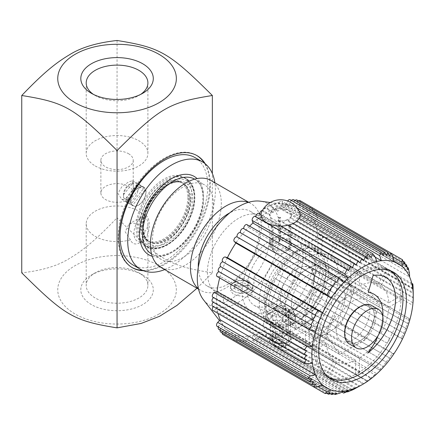 <?xml version="1.0" encoding="UTF-8"?>
<svg xmlns="http://www.w3.org/2000/svg" width="435" height="435" viewBox="0 0 435 435"><rect width="100%" height="100%" fill="white"/><g stroke="black" fill="none" stroke-linecap="round" stroke-linejoin="round"><path stroke-width="0.33" stroke-dasharray="2.17 1.63" d="M264.007 298.725A36.388 21.01 120 0 0 271.543 315.386A36.388 21.01 120 0 0 289.737 313.581A36.388 21.01 120 0 0 313.51 281.516A36.388 21.01 120 0 0 307.931 252.354A36.388 21.01 120 0 0 279.89 262.104A36.388 21.01 120 0 0 264.007 298.725M272.582 303.679A36.388 21.01 120 0 0 296.355 271.609A36.388 21.01 120 0 0 290.781 242.453A36.388 21.01 120 0 0 262.74 252.202A36.388 21.01 120 0 0 246.852 288.824A36.388 21.01 120 0 0 254.388 305.479A36.388 21.01 120 0 0 272.582 303.679M275.35 252.523L273.658 251.022L272.962 249.146L273.425 247.216L275.034 245.672L277.552 244.834L280.504 244.791L283.386 245.411L285.833 246.471L287.502 247.776L288.209 249.201L287.704 250.799C284.419 253.714 280.298 254.29 275.35 252.523M138.836 219.811L146.013 215.668L140.771 217.228L138.836 219.811C131.484 228.337 132.207 245.171 142.68 241.028C151.326 234.133 150.314 217.462 146.013 215.668M146.024 192.091A10.783 6.226 120 0 0 143.789 187.159A10.783 6.226 120 0 0 133.007 193.385A10.783 6.226 120 0 0 133.007 205.831A10.783 6.226 120 0 0 141.315 202.944A10.783 6.226 120 0 0 146.024 192.091M145.323 189.366A10.511 6.068 -60 0 1 142.468 201.329A10.511 6.068 -60 0 1 133.143 205.597A10.511 6.068 -60 0 1 132.588 205.206L145.323 189.366L140.173 187.512L128.037 202.612L126.128 201.514L126.014 198.186A7.819 4.513 120 0 0 131.816 195.032A7.819 4.513 120 0 0 134.573 187.539L138.265 186.408A10.511 6.068 -60 0 1 134.676 197.485A10.511 6.068 -60 0 1 126.128 201.514M131.479 203.624A10.511 6.068 -60 0 1 134.328 191.661A10.511 6.068 -60 0 1 143.653 187.393A10.511 6.068 -60 0 1 144.208 187.784L131.479 203.624L125.557 199.089L137.694 183.989L135.791 182.885L132.093 184.01A7.819 4.513 120 0 0 129.054 184.717A7.819 4.513 120 0 0 123.524 194.287A7.819 4.513 120 0 0 123.535 194.657L123.649 197.985A10.511 6.068 -60 0 1 123.524 196.489A10.511 6.068 -60 0 1 130.957 183.613A10.511 6.068 -60 0 1 135.791 182.885M142.68 241.028L138.868 243.23C142.354 240.571 144.344 236.673 144.828 231.534L143.621 229.473L139.836 225.678L137.074 224.079L134.203 223.198L131.441 223.171L128.956 224.052L125.171 231.773L130.473 239.821C132.077 243.758 134.872 244.889 138.868 243.23M144.208 187.784L137.694 183.989M132.588 205.206L128.037 202.612M138.265 186.408L140.173 187.512M123.649 197.985L125.557 199.089M314.179 350.311L326.391 343.258A44.207 25.524 120 0 0 334.183 360.479L325.549 375.443A61.46 35.485 -60 0 1 314.179 350.311A61.46 35.485 -60 0 1 314.179 345.912A61.46 35.485 -60 0 1 325.549 307.654L334.183 312.64A44.207 25.524 120 0 0 326.391 338.86L313.798 346.129A61.998 35.795 120 0 0 313.798 350.534L314.179 350.311M355.689 360.175L355.689 374.279A61.46 35.485 -60 0 1 328.24 376.998L336.88 362.034A44.207 25.524 120 0 0 355.689 360.175L305.37 331.122A44.207 25.524 -60 0 1 286.562 332.987L277.655 348.413A61.998 35.795 120 0 0 305.37 345.667L305.37 331.122M378.309 338.12L386.943 343.106A61.46 35.485 -60 0 1 359.5 372.077L359.5 357.972A44.207 25.524 120 0 0 378.309 338.12L327.99 309.067A44.207 25.524 -60 0 1 309.182 328.92L309.182 343.465A61.998 35.795 120 0 0 336.897 314.206L327.99 309.067M389.727 270.499L389.912 270.184A61.998 35.795 120 0 0 388.591 269.352A61.998 35.795 120 0 0 387.215 268.629L378.309 284.055A44.207 25.524 120 0 0 359.5 285.915L359.5 271.369A61.998 35.795 120 0 0 355.689 273.571L355.689 288.117A44.207 25.524 120 0 0 336.88 307.975L328.24 302.988A61.46 35.485 -60 0 1 355.689 274.012A61.46 35.485 -60 0 1 357.592 272.865A61.46 35.485 -60 0 1 359.5 271.81A61.46 35.485 -60 0 1 386.943 269.096A61.46 35.485 -60 0 1 388.324 269.82A61.46 35.485 -60 0 1 389.64 270.652A61.46 35.485 -60 0 1 401.01 295.778L388.792 302.831A44.207 25.524 120 0 0 381.006 285.61L389.673 270.597M388.792 307.235L401.01 300.183A61.46 35.485 -60 0 1 389.64 338.435L381.006 333.449A44.207 25.524 120 0 0 388.792 307.235L338.474 278.183A44.207 25.524 -60 0 1 330.687 304.397L339.594 309.541A61.998 35.795 120 0 0 351.072 270.907L338.474 278.183M368.282 292.331A43.016 24.838 120 0 0 368.238 292.325L373.061 275.475A47.263 27.285 -60 0 1 385.731 277.329A47.263 27.285 -60 0 1 385.753 277.34L385.731 277.329M367.825 352.975A47.263 27.285 -60 0 1 367.678 353.089A43.016 24.838 120 0 0 373.98 294.223M378.146 335.554A43.016 24.838 120 0 0 382.816 316.713M327.593 376.634A61.46 35.485 -60 0 1 319.681 327.028A61.46 35.485 -60 0 1 359.5 273.963A61.46 35.485 -60 0 1 389.004 270.265M325.549 307.654A61.46 35.485 -60 0 1 328.24 302.988L327.974 302.831A61.998 35.795 120 0 0 325.277 307.501L325.549 307.654M328.213 377.047L328.24 376.998A61.46 35.485 -60 0 1 326.864 376.27A61.46 35.485 -60 0 1 325.549 375.443L325.277 375.905A61.998 35.795 120 0 0 326.593 376.737A61.998 35.795 120 0 0 327.974 377.466L328.153 377.15M359.5 372.077A61.46 35.485 -60 0 1 355.689 374.279L355.689 374.72A61.998 35.795 120 0 0 357.592 373.665A61.998 35.795 120 0 0 359.5 372.518L359.5 372.077M389.64 338.435A61.46 35.485 -60 0 1 386.943 343.106L387.215 343.258A61.998 35.795 120 0 0 389.912 338.593L389.64 338.435M401.01 295.778A61.46 35.485 -60 0 1 401.01 300.183L401.391 299.96A61.998 35.795 120 0 0 401.391 295.561L401.01 295.778M344.618 333.601A21.07 12.164 120 0 0 366.95 334.743A21.07 12.164 120 0 0 373.986 311.748A21.07 12.164 120 0 0 360.251 306.528M275.85 309.785A5.389 3.11 180 0 1 276.78 306.099L276.78 306.099A5.389 3.11 180 0 1 284.403 306.099A5.389 3.11 180 0 1 284.403 310.503A5.389 3.11 180 0 1 275.85 309.785M277.715 337.799A8.086 4.671 180 0 1 287.698 339.936A8.086 4.671 180 0 1 288.677 342.166A8.086 4.671 180 0 1 286.306 345.466A8.086 4.671 180 0 1 285.36 345.934L284.561 346.434L278.514 340.001L277.715 337.799L277.715 335.63A8.086 4.671 -0 0 0 275.823 336.222L275.823 338.392L276.616 340.594L282.663 347.032L283.462 346.526A8.086 4.671 180 0 1 274.871 345.466A8.086 4.671 180 0 1 272.506 342.166A8.086 4.671 180 0 1 275.823 338.392M283.462 346.526L283.462 344.357A8.086 4.671 -0 0 0 285.36 343.764L285.36 345.934M287.698 336.228A8.086 4.671 -0 0 0 278.601 333.928A8.086 4.671 -0 0 0 272.506 338.452A8.086 4.671 -0 0 0 280.591 343.123A8.086 4.671 -0 0 0 288.677 338.452A8.086 4.671 -0 0 0 287.698 336.228M285.936 331.426A8.086 4.671 180 0 1 287.698 332.704A8.086 4.671 180 0 1 288.296 333.514L288.296 315.027A8.086 4.671 180 0 1 288.677 316.441A8.086 4.671 180 0 1 283.919 320.698A8.086 4.671 180 0 1 275.241 319.942L275.241 338.43A8.086 4.671 180 0 1 272.886 336.347L272.886 317.86A8.086 4.671 180 0 1 272.506 316.441A8.086 4.671 180 0 1 277.264 312.189A8.086 4.671 180 0 1 285.936 312.939L285.936 331.426L288.258 330.556A10.783 6.226 180 0 1 290.618 332.639L290.618 316.354L294.055 315.06L294.055 312.857L288.296 315.027M273.479 312.727A8.086 4.671 0 0 0 282.576 315.027A8.086 4.671 0 0 0 288.677 310.503A8.086 4.671 0 0 0 287.698 308.274A8.086 4.671 0 0 0 286.306 307.197A8.086 4.671 0 0 0 274.871 307.197A8.086 4.671 0 0 0 272.506 310.503A8.086 4.671 0 0 0 273.479 312.727M275.823 336.222L283.462 344.357M277.715 335.63L285.36 343.764M284.561 346.434A6.433 3.714 0 0 0 285.137 346.14A6.433 3.714 0 0 0 286.051 341.551A6.433 3.714 0 0 0 278.514 340.001M276.616 340.594A6.433 3.714 0 0 0 276.04 346.14A6.433 3.714 0 0 0 282.663 347.032M272.886 336.347L270.565 337.223L270.565 320.932L267.128 322.232L267.128 320.029L272.886 317.86M285.936 312.939L291.695 310.775L291.695 312.972L288.258 314.266L288.258 330.556M267.128 320.029A14.828 8.559 180 0 1 265.763 316.441A14.828 8.559 180 0 1 275.339 308.437A14.828 8.559 180 0 1 291.695 310.775M288.296 333.514L290.618 332.639M280.521 238.51L280.521 236.803L288.188 239.168L291.374 243.034L290.814 244.687L290.814 246.71L289.025 249.086L289.96 247.809A10.783 6.226 180 0 1 272.511 248.853L273.104 250.038L271.288 247.879A10.783 6.226 180 0 1 270.749 247.276A10.783 6.226 180 0 1 269.809 244.731A10.783 6.226 180 0 1 278.449 238.63L279.64 241.604L280.521 238.51A10.783 6.226 180 0 1 291.374 244.731A10.783 6.226 180 0 1 290.814 246.71M273.104 250.038L273.104 226.733L272.511 227.728L272.511 247.7C276.992 250.984 286.698 248.809 289.96 245.644L289.96 226.684L289.025 225.781L290.814 225.586L290.814 244.687L289.96 245.644L289.96 247.809M279.64 241.604L279.64 218.294L278.449 217.505L278.449 236.722L272.25 238.559L269.809 243.034L271.288 246.661L272.511 247.7L272.511 248.853M279.64 218.294L280.521 217.38L280.521 236.803L278.449 236.722L278.449 238.63M271.288 247.879L271.288 226.749L273.104 226.733M286.067 220.164C284.441 220.757 283.549 221.758 283.386 223.171L282.484 221.888L277.231 221.426L273.707 222.459L272.381 221.622C270.782 219.436 268.906 212.416 270.178 215.542L271.304 211.638L272.43 211.377L272.968 212.601L275.116 209.436L276.975 209.599L277.791 211.149L280.727 208.909L284.756 210.018L287.116 211.812L287.807 212.639L287.47 212.878L288.889 213.694L288.693 213.03L290.531 213.351L291.374 215.146L291.004 218.772L290.738 217.549L289.879 217.962L288.215 221.404L287.633 220.159L286.067 220.164A10.783 6.226 180 0 1 275.241 220.208A10.783 6.226 180 0 1 269.809 214.803A10.783 6.226 180 0 1 271.304 211.638A10.783 6.226 180 0 1 275.116 209.436A10.783 6.226 180 0 1 285.936 209.393A10.783 6.226 180 0 1 291.374 214.803A10.783 6.226 180 0 1 289.879 217.962A10.783 6.226 180 0 1 286.067 220.164M269.809 214.803L270.178 215.542L263.441 211.655A2.697 1.555 -60 0 1 265.339 208.196A2.697 1.555 -60 0 1 266.688 208.066A2.697 1.555 -60 0 1 267.248 209.3A2.697 1.555 -60 0 1 269.156 205.994A2.697 1.555 -60 0 1 270.499 205.864A2.697 1.555 -60 0 1 271.054 207.256A2.697 1.555 -60 0 1 272.288 204.64A2.697 1.555 -60 0 1 274.306 203.982A2.697 1.555 -60 0 1 274.849 205.499L274.838 205.581A2.697 1.555 120 0 1 276.111 203.042A2.697 1.555 120 0 1 278.079 202.433A2.697 1.555 120 0 1 278.59 204.156L371.262 257.661M261.685 211.937A19.542 11.283 180 0 1 280.591 203.515A19.542 11.283 180 0 1 299.492 211.937M280.521 217.38A10.783 6.226 0 0 0 278.449 217.505M271.288 226.749A10.783 6.226 0 0 0 272.511 227.728M287.704 250.799L289.03 249.086L289.025 225.781M289.96 226.684A10.783 6.226 0 0 0 290.814 225.586M277.791 211.149L271.054 207.256M272.968 212.601L267.248 209.3M275.241 319.942L269.483 322.112L269.483 324.314L272.919 323.02L272.919 339.305L275.241 338.43M272.919 339.305A10.783 6.226 180 0 1 270.565 337.223M294.055 312.857A14.828 8.559 180 0 1 295.414 316.441A14.828 8.559 180 0 1 285.838 324.45A14.828 8.559 180 0 1 269.483 322.112M294.055 315.06A14.828 8.559 180 0 1 295.414 318.643A14.828 8.559 180 0 1 285.838 326.647A14.828 8.559 180 0 1 269.483 324.314M267.128 322.232A14.828 8.559 180 0 1 265.763 318.643A14.828 8.559 180 0 1 275.339 310.639A14.828 8.559 180 0 1 291.695 312.972M272.968 333.172A10.783 6.226 0 0 0 269.809 337.571A10.783 6.226 0 0 0 272.968 341.975A10.783 6.226 0 0 0 288.215 341.975A10.783 6.226 0 0 0 291.374 337.571A10.783 6.226 0 0 0 289.618 334.172A10.783 6.226 0 0 0 272.968 333.172M288.715 335.39A9.706 5.601 -0 0 0 274.474 334.102A9.706 5.601 -0 0 0 273.729 342.416A9.706 5.601 -0 0 0 287.453 342.416A9.706 5.601 -0 0 0 288.715 335.39M312.613 319.524L282.114 337.13L282.114 328.583A44.207 25.524 -60 0 1 275.257 326.554A44.207 25.524 -60 0 1 275.257 275.507A44.207 25.524 -60 0 1 319.464 249.989A44.207 25.524 -60 0 1 312.613 310.976L312.613 319.524L253.904 285.632L253.904 277.084L312.613 310.976M282.114 328.583L223.411 294.691L223.411 303.238L253.904 285.632M223.411 303.238L282.114 337.13M288.258 314.266A10.783 6.226 180 0 1 290.618 316.354M272.919 323.02A10.783 6.226 180 0 1 270.565 320.932M268.77 304.777A40.433 23.343 -60 0 1 297.361 255.258A40.433 23.343 -60 0 1 325.951 271.766A40.433 23.343 -60 0 1 297.366 321.286A40.433 23.343 -60 0 1 268.77 304.777M288.889 335.532L367.542 380.94L363.72 383.616L291.004 341.633C292.271 344.759 290.395 337.739 288.802 335.548L287.47 334.716L283.952 335.749L278.699 335.287L277.791 334.004L273.544 337.016L272.968 335.771L270.44 339.626L270.178 338.403L269.809 342.03L270.646 343.824L272.484 344.145L272.288 343.481L273.707 344.297L273.37 344.536L274.066 345.363L276.421 347.157L280.455 348.266L283.386 346.026L284.229 347.587L288.215 344.574L288.753 345.798L291.004 341.633L291.205 342.508L291.374 337.571M273.707 344.297L352.355 389.706M348.571 391.114L255.905 337.609A2.697 1.555 -60 0 1 254.578 340.018A2.697 1.555 -60 0 1 252.691 340.551A2.697 1.555 -60 0 1 252.202 338.696L252.909 335.314L348.212 390.336M270.178 338.403L263.441 334.51A2.697 1.555 -60 0 1 262.207 337.13A2.697 1.555 -60 0 1 260.19 337.788A2.697 1.555 -60 0 1 259.646 336.271L259.657 336.184A2.697 1.555 -60 0 1 258.385 338.729A2.697 1.555 -60 0 1 256.416 339.338A2.697 1.555 -60 0 1 255.905 337.609M259.657 336.184L272.288 343.481M291.205 342.508L363.024 383.974L363.72 383.616L359.914 385.97L288.215 344.574M288.753 345.798L359.125 386.427L359.653 386.122M272.968 335.771L267.248 332.471A2.697 1.555 -60 0 1 266.073 335.184A2.697 1.555 -60 0 1 263.996 335.907A2.697 1.555 -60 0 1 263.441 334.51M277.791 334.004L271.054 330.116A2.697 1.555 -60 0 1 269.945 332.916A2.697 1.555 -60 0 1 267.808 333.705A2.697 1.555 -60 0 1 267.248 332.471M356.107 388.015L283.386 346.026M367.542 259.102L288.889 213.694M287.47 212.878L274.838 205.581M352.355 267.868L273.707 222.459M363.72 260.761L291.004 218.772M356.107 265.154L283.386 223.171M359.914 262.8L288.215 221.404M203.444 299.764A58.491 33.772 120 0 0 238.657 302.14A58.491 33.772 120 0 0 278.449 244.426A58.491 33.772 120 0 0 260.358 201.193M253.904 277.084A44.207 25.524 120 0 0 260.761 216.092A44.207 25.524 120 0 0 216.554 241.615A44.207 25.524 120 0 0 216.554 292.663A44.207 25.524 120 0 0 223.411 294.691M336.88 362.034L286.562 332.987M327.974 377.466L277.655 348.413M355.689 374.72L305.37 345.667M274.958 346.858L283.865 331.426A44.207 25.524 -60 0 1 276.073 314.206L263.479 321.481A61.998 35.795 120 0 0 274.958 346.858L325.277 375.905M334.183 360.479L283.865 331.426M326.391 343.258L276.073 314.206M313.798 350.534L263.479 321.481M387.215 343.258L336.897 314.206M359.5 357.972L309.182 328.92M359.5 372.518L309.182 343.465M401.391 299.96L351.072 270.907M381.006 333.449L330.687 304.397M389.912 338.593L339.594 309.541M339.594 241.131L330.687 256.558A44.207 25.524 -60 0 1 338.474 273.778L351.072 266.508A61.998 35.795 120 0 0 339.594 241.131L389.912 270.184M381.006 285.61L330.687 256.558M388.792 302.831L338.474 273.778M401.391 295.561L351.072 266.508M309.182 242.322L309.182 256.867A44.207 25.524 -60 0 1 327.99 255.002L336.897 239.576A61.998 35.795 120 0 0 309.182 242.322L359.5 271.369M359.5 285.915L309.182 256.867M378.309 284.055L327.99 255.002M387.215 268.629L336.897 239.576M277.655 273.778L286.562 278.922A44.207 25.524 -60 0 1 305.37 259.064L305.37 244.519A61.998 35.795 120 0 0 277.655 273.778L327.974 302.831M336.88 307.975L286.562 278.922M355.689 288.117L305.37 259.064M355.689 273.571L305.37 244.519M263.479 317.077L276.073 309.807A44.207 25.524 -60 0 1 283.865 283.593L274.958 278.449A61.998 35.795 120 0 0 263.479 317.077L313.798 346.129M326.391 338.86L276.073 309.807M334.183 312.64L283.865 283.593M325.277 307.501L274.958 278.449M348.571 270.76L255.905 217.255A2.697 1.555 120 0 0 255.388 216.467M272.288 221.643L259.657 214.346A2.697 1.555 120 0 0 259.113 213.378M255.862 216.739A2.697 1.555 120 0 0 255.905 217.255M375.144 257.101L286.045 205.663A71.699 41.396 120 0 0 281.586 206.451L282.293 203.074A2.697 1.555 120 0 0 281.804 201.215A2.697 1.555 120 0 0 279.917 201.748A2.697 1.555 120 0 0 278.59 204.156M275.382 328.387L366.906 381.229L367.542 380.94C365.003 382.517 369.772 378.765 371.262 378.015L278.59 324.51A2.697 1.555 -60 0 1 277.644 327.457A2.697 1.555 -60 0 1 275.382 328.387A2.697 1.555 -60 0 1 274.838 327.419L287.47 334.716M252.909 223.008A71.699 41.396 120 0 1 267.248 212.34A71.699 41.396 120 0 1 281.586 206.451L376.889 261.473M343.753 391.13L248.45 336.108A71.699 41.396 120 0 0 252.909 335.314A71.699 41.396 120 0 0 281.586 318.763L376.889 373.785L374.926 374.807L282.293 321.324A2.697 1.555 -60 0 1 281.412 324.32A2.697 1.555 -60 0 1 279.107 325.304A2.697 1.555 -60 0 1 278.59 324.51M311.694 280.01L404.082 333.406C403.473 332.987 406.04 326.761 406.105 328.512C405.61 327.87 407.883 321.612 407.889 323.596C407.508 322.754 409.444 316.528 409.427 318.659L409.639 320.421L314.336 265.399A71.699 41.396 120 0 1 307.066 284.131L402.37 339.153L401.831 338.245C401.124 337.979 403.963 331.889 404.082 333.406L311.416 279.906A2.697 1.555 -60 0 1 311.694 280.01A2.697 1.555 -60 0 1 311.786 282.962A2.697 1.555 -60 0 1 309.198 284.762L307.066 284.131A71.699 41.396 120 0 1 298.627 298.747L300.242 300.275A2.697 1.555 -60 0 1 299.976 303.418A2.697 1.555 -60 0 1 297.377 304.815L389.809 358.125L297.143 304.625A2.697 1.555 -60 0 1 296.779 307.768A2.697 1.555 -60 0 1 294.218 309.106L386.584 362.322L293.913 308.823A2.697 1.555 -60 0 1 293.424 311.955A2.697 1.555 -60 0 1 290.917 313.211L383.219 366.33C381.5 367.314 385.78 362.219 386.584 362.322C385.035 363.149 389.14 357.804 389.809 358.125C388.439 358.777 392.288 353.274 392.876 353.753L393.931 353.769L298.627 298.747A71.699 41.396 120 0 1 286.045 314.407L381.343 369.429L379.712 370.131C377.874 371.213 382.294 366.417 383.219 366.33L290.547 312.83A2.697 1.555 -60 0 1 289.938 315.935A2.697 1.555 -60 0 1 287.486 317.115A2.697 1.555 -60 0 1 287.078 316.647L286.045 314.407A71.699 41.396 120 0 1 281.586 318.763L282.293 321.324M374.926 374.807C373.583 375.4 368.978 379.434 371.262 378.015L370.745 378.205L279.107 325.304M259.657 214.346L259.646 214.276A2.697 1.555 -60 0 1 259.651 213.688M413.114 289.275L320.448 235.775A2.697 1.555 -60 0 1 321.933 235.558A2.697 1.555 -60 0 1 322.346 237.717A2.697 1.555 -60 0 1 320.584 240.093L413.25 293.592L413.114 298.067L320.448 244.568A2.697 1.555 -60 0 1 321.661 244.508L413.076 297.284L412.728 305.326L317.425 250.304A71.699 41.396 120 0 0 317.425 233.524A71.699 41.396 120 0 0 314.336 221.997L409.639 277.019M320.584 240.093A2.697 1.555 -60 0 1 321.933 239.957L413.245 292.679L413.25 293.31M313.831 275.132L406.105 328.512L313.439 275.012A2.697 1.555 -60 0 1 313.831 275.132A2.697 1.555 -60 0 1 313.956 278.019A2.697 1.555 -60 0 1 311.416 279.906M315.739 270.222L407.889 323.596L315.223 270.091A2.697 1.555 -60 0 1 315.739 270.222A2.697 1.555 -60 0 1 315.902 273.022A2.697 1.555 -60 0 1 313.439 275.012M317.403 265.301L409.427 318.659L316.794 265.176A2.697 1.555 -60 0 1 317.403 265.301A2.697 1.555 -60 0 1 317.61 268.014A2.697 1.555 -60 0 1 315.223 270.091M287.078 316.647L379.712 370.131L287.486 317.115M306.719 350.702L214.047 297.203A2.697 1.555 -60 0 1 212.835 297.263M306.583 355.178L213.911 301.678A2.697 1.555 -60 0 1 212.563 301.808M213.444 297.611A2.697 1.555 -60 0 1 214.047 297.203M313.727 320.258L221.056 266.758A2.697 1.555 -60 0 1 220.665 266.639M311.938 325.179L219.273 271.674A2.697 1.555 -60 0 1 218.756 271.549M315.745 315.364L223.079 261.865A2.697 1.555 -60 0 1 222.802 261.756M311.938 378.994L219.273 325.489A2.697 1.555 -60 0 1 217.092 326.326M313.727 381.848L221.056 328.343A2.697 1.555 -60 0 1 218.756 329.322M218.375 327.066A2.697 1.555 -60 0 1 219.273 325.489M333.248 286.447L240.582 232.948A2.697 1.555 -60 0 1 240.484 232.785M330.018 290.645L237.352 237.146A2.697 1.555 -60 0 1 237.271 237.042M240.278 232.665A2.697 1.555 -60 0 1 240.582 232.948M336.614 282.44L243.943 228.94A2.697 1.555 -60 0 1 243.845 228.712M243.578 228.56A2.697 1.555 -60 0 1 243.943 228.94M330.018 392.647L237.352 339.148A2.697 1.555 -60 0 1 234.427 341.16M333.248 393.115L240.582 339.615A2.697 1.555 -60 0 1 237.581 341.801A2.697 1.555 -60 0 1 237.352 339.148M234.411 341.149A2.697 1.555 -60 0 1 234.253 338.37L235.868 334.983L331.165 390.005M247.009 224.656A2.697 1.555 -60 0 1 247.417 225.123L248.45 227.364L343.753 282.386M386.584 255.655L293.913 202.155A2.697 1.555 -60 0 1 295.033 200.492M383.219 255.535L290.547 202.036A2.697 1.555 -60 0 1 291.466 200.47M293.614 199.67A2.697 1.555 -60 0 1 293.913 202.155M389.809 256.123L297.143 202.623A2.697 1.555 -60 0 1 298.502 200.883M296.915 199.964A2.697 1.555 -60 0 1 297.143 202.623M290.917 313.211A2.697 1.555 -60 0 1 290.547 312.83M300.068 200.611A2.697 1.555 -60 0 1 300.242 203.395L298.627 206.783L393.931 261.805M406.105 266.927L313.439 213.422A2.697 1.555 -60 0 1 315.739 212.443A2.697 1.555 -60 0 1 315.223 216.277A2.697 1.555 -60 0 1 317.403 215.445A2.697 1.555 -60 0 1 316.794 219.381L314.336 221.997A71.699 41.396 120 0 0 307.066 211.655L309.198 208.566A2.697 1.555 -60 0 1 311.694 207.321A2.697 1.555 -60 0 1 311.416 210.861A2.697 1.555 -60 0 1 313.831 209.735A2.697 1.555 -60 0 1 313.439 213.422M404.082 264.366L311.416 210.861M407.889 269.782L315.223 216.277M412.728 288.546L317.425 233.524L320.073 231.61A2.697 1.555 -60 0 1 321.661 231.322A2.697 1.555 -60 0 1 322.096 233.394A2.697 1.555 -60 0 1 320.448 235.775M321.661 244.508A2.697 1.555 -60 0 1 322.025 246.819A2.697 1.555 -60 0 1 320.073 249.163L317.425 250.304A71.699 41.396 120 0 1 314.336 265.399L316.794 265.176M294.218 309.106A2.697 1.555 -60 0 1 293.913 308.823M274.838 327.419L274.849 327.495A2.697 1.555 -60 0 1 273.794 330.355A2.697 1.555 -60 0 1 271.609 331.193A2.697 1.555 -60 0 1 271.054 330.116M336.614 393.235L243.943 339.735A2.697 1.555 -60 0 1 240.881 342.1A2.697 1.555 -60 0 1 240.582 339.615M322.726 385.133L227.429 330.111A71.699 41.396 120 0 0 231.398 332.982A71.699 41.396 120 0 0 235.868 334.983A71.699 41.396 120 0 0 248.45 336.108L247.417 339.545A2.697 1.555 -60 0 1 244.312 342.04A2.697 1.555 -60 0 1 243.943 339.735M315.745 384.409L223.079 330.904A2.697 1.555 -60 0 1 220.665 332.035M220.181 330.143A2.697 1.555 -60 0 1 221.056 328.343M220.159 319.774A71.699 41.396 120 0 0 224.085 326.522A71.699 41.396 120 0 0 227.429 330.111L225.297 333.199A2.697 1.555 -60 0 1 222.802 334.444M222.252 332.954A2.697 1.555 -60 0 1 223.079 330.904M306.719 359.495L214.047 305.995A2.697 1.555 -60 0 1 212.563 306.213M213.242 302.205A2.697 1.555 -60 0 1 213.911 301.678M312.373 363.269L217.07 308.246L214.422 310.16A2.697 1.555 -60 0 1 212.835 310.443M213.319 306.648A2.697 1.555 -60 0 1 214.047 305.995M217.07 291.461A71.699 41.396 120 0 0 217.07 308.246A71.699 41.396 120 0 0 218.055 313.461M315.462 331.388L220.159 276.366L217.701 276.589A2.697 1.555 -60 0 1 217.092 276.47M227.429 257.64A71.699 41.396 120 0 0 220.159 276.366A71.699 41.396 120 0 0 219.708 277.981M249.625 226.167A71.699 41.396 120 0 0 248.45 227.364A71.699 41.396 120 0 0 235.868 243.018M262.435 210.448A2.697 1.555 -60 0 1 262.887 210.573A2.697 1.555 -60 0 1 263.441 211.655M402.37 266.677L307.066 211.655A71.699 41.396 120 0 0 303.097 208.789A71.699 41.396 120 0 0 298.627 206.783A71.699 41.396 120 0 0 293.848 205.69A71.699 41.396 120 0 0 286.045 205.663L287.078 202.221A2.697 1.555 -60 0 1 287.66 201.008M290.183 199.725A2.697 1.555 -60 0 1 290.547 202.036M321.933 239.957A2.697 1.555 -60 0 1 322.319 242.208A2.697 1.555 -60 0 1 320.448 244.568M117.053 40.477L117.053 217.821C94.999 240.821 82.808 250.522 69.399 258.488C57.839 265.796 41.956 270.581 21.75 272.843M197.022 288.236L212.356 272.843C169.008 265.818 160.395 260.848 117.053 217.821M212.356 272.843L212.356 173.543M205.228 163.777A64.695 37.35 -60 0 1 210.448 185.272A64.695 37.35 -60 0 1 143.485 270.728M158.987 314.021A59.301 34.24 180 0 1 75.119 314.021A59.301 34.24 180 0 1 75.119 265.606A59.301 34.24 180 0 1 158.987 265.606A59.301 34.24 180 0 1 158.987 314.021M95.238 165.952A30.852 17.813 0 0 0 128.858 169.813A30.852 17.813 0 0 0 147.9 153.359A30.852 17.813 0 0 0 138.868 140.761A30.852 17.813 0 0 0 105.248 136.9A30.852 17.813 0 0 0 86.201 153.359A30.852 17.813 0 0 0 95.238 165.952M128.488 153.675A16.171 9.336 180 0 1 133.224 160.276A16.171 9.336 180 0 1 117.053 169.612A16.171 9.336 180 0 1 100.876 160.276A16.171 9.336 180 0 1 110.865 151.646A16.171 9.336 180 0 1 128.488 153.675M128.488 199.578A16.171 9.336 0 0 0 133.224 192.971A16.171 9.336 0 0 0 128.488 186.37A16.171 9.336 0 0 0 110.865 184.348A16.171 9.336 0 0 0 100.876 192.971A16.171 9.336 0 0 0 110.865 201.601A16.171 9.336 0 0 0 128.488 199.578C132.289 195.842 133.86 190.883 133.202 184.69L132.528 180.655L128.456 181.988L121.68 186.941L117.95 193.531L121.746 199.328L128.488 199.578M130.473 239.821A30.852 17.813 180 0 1 95.238 236.379A30.852 17.813 180 0 1 86.201 223.786A30.852 17.813 180 0 1 117.053 205.972A30.852 17.813 180 0 1 147.9 223.786A30.852 17.813 180 0 1 144.828 231.534M142.403 270.276A64.695 37.35 120 0 0 209.686 184.832A64.695 37.35 120 0 0 204.298 163.071M196.663 155.436A64.695 37.35 120 0 0 196.288 155.213A64.695 37.35 120 0 0 146.432 172.548A64.695 37.35 120 0 0 118.195 237.651A64.695 37.35 120 0 0 131.593 267.264A64.695 37.35 120 0 0 131.979 267.481M140.619 94.422A30.852 17.813 180 0 1 138.868 95.521A30.852 17.813 180 0 1 95.238 95.521L95.238 95.521A30.852 17.813 180 0 1 93.487 94.422M95.238 95.521L91.426 93.324L95.238 95.521M142.68 275.018L142.68 275.018A36.241 20.923 180 0 1 142.68 304.609A36.241 20.923 180 0 1 91.426 304.609A36.241 20.923 180 0 1 91.426 275.018A36.241 20.923 180 0 1 142.68 275.018L138.868 272.816A30.852 17.813 0 0 0 95.238 272.816A30.852 17.813 0 0 0 86.201 285.414A30.852 17.813 0 0 0 95.238 298.008A30.852 17.813 0 0 0 128.858 301.868A30.852 17.813 0 0 0 147.9 285.414A30.852 17.813 0 0 0 138.868 272.816L142.68 275.018M194.94 157.552A61.998 35.795 -60 0 1 207.778 185.93A61.998 35.795 -60 0 1 180.715 248.32A61.998 35.795 -60 0 1 132.941 264.931M259.244 301.477A43.13 24.898 120 0 0 268.172 321.22A43.13 24.898 120 0 0 301.411 309.666A43.13 24.898 120 0 0 320.236 266.263A43.13 24.898 120 0 0 311.302 246.52A43.13 24.898 120 0 0 278.068 258.075A43.13 24.898 120 0 0 259.244 301.477M242.088 291.575A43.13 24.898 120 0 0 251.022 311.319A43.13 24.898 120 0 0 284.256 299.764A43.13 24.898 120 0 0 303.081 256.356A43.13 24.898 120 0 0 294.147 236.613A43.13 24.898 120 0 0 260.913 248.167A43.13 24.898 120 0 0 242.088 291.575M198.268 267.416A43.13 24.898 120 0 0 207.18 286.007A43.13 24.898 120 0 0 240.414 274.452A43.13 24.898 120 0 0 259.244 231.05A43.13 24.898 120 0 0 250.31 211.307A43.13 24.898 120 0 0 229.751 212.878M249.587 285.61L237.45 285.235L230.561 290.759L233.829 294.707L245.96 297.127L250.957 294.892L252.849 290.759L249.587 285.61M198.442 288.764A50.139 28.949 120 0 0 200.818 290.422A50.139 28.949 120 0 0 239.451 276.992A50.139 28.949 120 0 0 261.337 226.537A50.139 28.949 120 0 0 250.951 203.585A50.139 28.949 120 0 0 248.331 202.357M160.792 267.318A50.139 28.949 120 0 0 199.431 253.882A50.139 28.949 120 0 0 221.312 203.428A50.139 28.949 120 0 0 210.931 180.476M213.498 204.64A43.13 24.898 120 0 0 204.564 184.897A43.13 24.898 120 0 0 171.33 196.451A43.13 24.898 120 0 0 152.506 239.854A43.13 24.898 120 0 0 161.434 259.597A43.13 24.898 120 0 0 194.673 248.042A43.13 24.898 120 0 0 213.498 204.64M164.729 269.591A61.998 35.795 120 0 0 215.401 190.334A61.998 35.795 120 0 0 214.868 182.749M264.958 304.777A43.13 24.898 120 0 0 273.892 324.521A43.13 24.898 120 0 0 295.457 322.384A43.13 24.898 120 0 0 325.951 269.564A43.13 24.898 120 0 0 317.023 249.82A43.13 24.898 120 0 0 283.789 261.375A43.13 24.898 120 0 0 264.958 304.777M132.093 184.01L123.535 194.657M126.014 198.186L134.573 187.539M349.223 343.889A22.239 12.838 120 0 0 368.206 335.82A22.239 12.838 120 0 0 371.463 305.375M352.394 313.88A20.619 11.908 -60 0 1 372.311 308.54A20.619 11.908 -60 0 1 366.971 334.624A20.619 11.908 -60 0 1 347.054 339.963A20.619 11.908 -60 0 1 352.394 313.88M233.829 291.249A11.141 6.433 0 0 0 245.954 292.646A11.141 6.433 0 0 0 249.587 291.249A11.141 6.433 0 0 0 252.849 286.698A11.141 6.433 0 0 0 241.708 280.265A11.141 6.433 0 0 0 230.561 286.698A11.141 6.433 0 0 0 233.829 291.249L234.046 291.374A10.832 6.253 0 0 0 245.84 292.733A10.832 6.253 0 0 0 249.364 291.374A10.832 6.253 0 0 0 249.364 282.527A10.832 6.253 0 0 0 234.046 282.527A10.832 6.253 0 0 0 234.046 291.374M235.542 279.808L239.136 278.46L242.735 278.095L248.902 280.836L247.874 285.289L240.68 287.002L234.514 284.262L235.542 279.808L235.542 284.213L234.514 288.666L240.68 291.406L247.874 289.694L248.902 285.24L242.735 282.5L235.542 284.213M247.874 285.289L247.874 289.694M240.68 291.406L240.68 287.002M248.902 280.836L248.902 285.24M234.514 284.262L234.514 288.666M242.735 278.095L242.735 282.5M190.236 198.833A33.789 19.51 120 0 0 183.238 183.369A33.789 19.51 120 0 0 179.677 182.037A33.789 19.51 120 0 0 145.942 210.061A33.789 19.51 120 0 0 146.519 239.473A33.789 19.51 120 0 0 149.45 241.893A33.789 19.51 120 0 0 175.49 232.839A33.789 19.51 120 0 0 190.236 198.833M189.241 198.257A33.789 19.51 -60 0 1 176.577 229.919A33.789 19.51 -60 0 1 152.016 242.643A33.789 19.51 -60 0 1 148.455 241.316A33.789 19.51 -60 0 1 144.942 209.48A33.789 19.51 -60 0 1 182.243 182.792A33.789 19.51 -60 0 1 185.174 185.212A33.789 19.51 -60 0 1 189.241 198.257M136.111 227.309A39.357 22.723 120 0 0 144.262 245.324A39.357 22.723 120 0 0 174.587 234.78A39.357 22.723 120 0 0 191.77 195.174A39.357 22.723 120 0 0 183.619 177.159A39.357 22.723 120 0 0 153.289 187.702A39.357 22.723 120 0 0 136.111 227.309M187.833 197.446A33.789 19.51 -60 0 1 173.081 231.453A33.789 19.51 -60 0 1 147.046 240.501A33.789 19.51 -60 0 1 147.046 201.487A33.789 19.51 -60 0 1 180.835 181.977A33.789 19.51 -60 0 1 187.833 197.446M335.581 279.841L328.028 269.896L322.373 261.054L308.219 268.129L295.963 276.301L288.41 292.771L282.755 310.334L288.41 319.181L295.963 329.121L308.219 320.948L322.373 313.874L328.028 296.311L335.581 279.841L323.776 273.022L310.568 254.236L322.373 261.054M310.568 254.236L284.158 269.483L295.963 276.301M284.158 269.483L270.951 303.521L282.755 310.334M270.951 303.521L284.158 322.308L310.568 307.056L323.776 273.022M310.568 307.056L322.373 313.874M284.158 322.308L295.963 329.121M314.358 278.46A24.034 13.876 120 0 0 297.361 268.645A24.034 13.876 120 0 0 280.368 298.084A24.034 13.876 120 0 0 297.361 307.898A24.034 13.876 120 0 0 314.358 278.46M313.912 278.46A23.718 13.697 -60 0 1 303.559 302.33A23.718 13.697 -60 0 1 285.278 308.687A23.718 13.697 -60 0 1 280.368 297.828A23.718 13.697 -60 0 1 297.138 268.776A23.718 13.697 -60 0 1 309.002 267.601A23.718 13.697 -60 0 1 313.912 278.46M328.028 269.896A32.348 18.678 -60 0 1 328.028 296.311A32.348 18.678 -60 0 1 308.219 320.948A32.348 18.678 -60 0 1 288.41 319.181A32.348 18.678 -60 0 1 288.41 292.771A32.348 18.678 -60 0 1 308.219 268.129A32.348 18.678 -60 0 1 328.028 269.896M291.45 304.223A23.718 13.697 120 0 0 296.36 315.081A23.718 13.697 120 0 0 320.078 301.39A23.718 13.697 120 0 0 320.078 273.996A23.718 13.697 120 0 0 301.803 280.352A23.718 13.697 120 0 0 291.45 304.223M311.65 315.886A23.718 13.697 -60 0 1 322.003 292.015A23.718 13.697 -60 0 1 340.284 285.659A23.718 13.697 -60 0 1 340.284 313.053A23.718 13.697 -60 0 1 316.566 326.745A23.718 13.697 -60 0 1 311.65 315.886M336.244 330.089A23.718 13.697 120 0 0 341.16 340.948A23.718 13.697 120 0 0 364.878 327.25A23.718 13.697 120 0 0 364.878 299.862A23.718 13.697 120 0 0 346.603 306.218A23.718 13.697 120 0 0 336.244 330.089M353.889 290.411L348.234 307.975L340.681 324.445L328.425 332.617L314.271 339.691L308.616 330.845L301.063 320.905L308.616 304.435L314.271 286.872L328.425 279.792L340.681 271.619L348.234 281.565L353.889 290.411L379.429 305.158L366.226 339.191L339.811 354.438L326.609 335.651L339.811 301.618L366.226 286.371L379.429 305.158M340.681 271.619L366.226 286.371M340.681 324.445L366.226 339.191M314.271 339.691L339.811 354.438M301.063 320.905L326.609 335.651M314.271 286.872L339.811 301.618M308.616 304.435A32.348 18.678 120 0 0 308.616 330.845A32.348 18.678 120 0 0 328.425 332.617A32.348 18.678 120 0 0 348.234 307.975A32.348 18.678 120 0 0 348.234 281.565A32.348 18.678 120 0 0 328.425 279.792A32.348 18.678 120 0 0 308.616 304.435M367.483 380.978L288.802 335.548M352.279 389.749L273.604 344.324M272.381 343.617L259.646 336.271M367.483 258.983L288.802 213.558M287.578 212.851L274.849 205.499M352.279 267.753L273.604 222.328M343.367 391.331L252.202 338.696M374.926 256.552L282.293 203.074M272.381 221.622L259.646 214.276M225.297 333.199L234.253 338.37M340.05 278.601L247.417 225.123M309.198 208.566L300.242 203.395M409.427 272.859L316.794 219.381M401.831 338.245L309.198 284.762M412.059 284.718L320.073 231.61M412.706 302.64L320.073 249.163M392.876 353.753L300.242 300.275M287.578 334.847L274.849 327.495M340.05 393.028L247.417 339.545M307.056 363.638L214.422 310.16M310.334 330.073L217.701 276.589M297.192 208.06L287.078 202.221M194.641 179.166A43.13 24.898 -60 0 1 194.652 179.171A43.13 24.898 -60 0 1 203.585 198.915A43.13 24.898 -60 0 1 184.761 242.317A43.13 24.898 -60 0 1 151.527 253.871A43.13 24.898 -60 0 1 151.516 253.866L161.434 259.597M152.234 256.28A45.283 26.143 120 0 0 194.206 228.718A45.283 26.143 120 0 0 197.093 178.584M141.07 228.848A37.736 21.788 120 0 0 167.752 244.252A37.736 21.788 120 0 0 194.44 198.034A37.736 21.788 120 0 0 167.752 182.629A37.736 21.788 120 0 0 141.07 228.848M190.503 198.985A33.789 19.51 120 0 0 183.505 183.521A33.789 19.51 120 0 0 157.465 192.569A33.789 19.51 120 0 0 142.718 226.575A33.789 19.51 120 0 0 149.716 242.045A33.789 19.51 120 0 0 166.61 240.37A33.789 19.51 120 0 0 190.503 198.985M142.718 227.896A35.404 20.44 -60 0 1 167.752 184.532A35.404 20.44 -60 0 1 192.787 198.985A35.404 20.44 -60 0 1 167.752 242.349A35.404 20.44 -60 0 1 142.718 227.896M194.44 196.712A39.357 22.723 -60 0 1 166.61 244.916A39.357 22.723 -60 0 1 146.932 246.862A39.357 22.723 -60 0 1 138.781 228.848A39.357 22.723 -60 0 1 155.958 189.241A39.357 22.723 -60 0 1 186.289 178.698A39.357 22.723 -60 0 1 194.44 196.712M254.388 305.479L271.543 315.386M290.781 242.453L307.931 252.354M140.771 217.228L128.956 224.052M129.886 203.721L133.143 205.597M140.402 185.511L143.653 187.393M326.864 376.27L327.74 376.775M388.324 269.82L389.2 270.325M272.506 338.452L272.506 342.166M288.677 338.452L288.677 342.166M272.506 310.503L272.506 316.441M288.677 310.503L288.677 316.441M276.78 306.099L274.871 307.197M284.403 306.099L286.306 307.197M285.137 346.14L286.306 345.466M276.04 346.14L274.871 345.466M291.374 243.034L291.374 244.731M269.809 243.034L269.809 244.731M291.374 214.803L291.374 215.146M273.778 251.185L270.749 247.276M276.948 209.583L270.499 205.864M272.43 211.377L266.688 208.066M295.414 318.643L295.414 316.441M265.763 318.643L265.763 316.441M287.453 342.416L288.215 341.975M273.729 342.416L272.968 341.975M269.809 342.03L269.809 337.571M256.416 339.338L347.26 391.788M273.544 337.016L267.808 333.705M351.203 390.331L276.421 347.157M270.646 343.824L260.19 337.788M355.167 388.542L284.229 347.587M270.44 339.626L263.996 335.907M300.123 215.156L278.079 202.433M299.155 218.326L290.531 213.351M284.756 210.018L274.306 203.982M288.204 225.189L282.484 221.888M296.839 221.067L290.738 217.549M293.244 223.4L287.633 220.159M319.464 249.989L260.761 216.092M275.257 326.554L216.554 292.663M252.691 340.551L341.921 392.071M281.108 226.08L261.054 214.498M299.16 211.236L281.804 201.215M327.207 393.55L237.581 341.801M403.457 261.478L313.831 209.735M405.659 264.36L315.739 212.443M407.579 267.503L317.403 215.445M411.744 283.332L321.661 231.322M413.103 288.193L321.933 235.558M278.699 335.287L271.609 331.193M330.807 394.012L240.881 342.1M334.488 394.105L244.312 342.04M269.977 214.667L262.887 210.573M390.837 253.012L311.694 207.321M303.097 208.789L393.789 261.152M231.398 332.982L322.09 385.339M326.593 376.737L331.552 379.597M388.591 269.352L393.55 272.218M219.457 320.519L224.085 326.522M270.255 202.52L293.848 205.69M131.593 267.264L132.354 267.704M196.288 155.213L197.05 155.654M133.224 192.971L133.224 160.276M100.876 192.971L100.876 160.276M121.746 199.328L133.007 205.831M132.528 180.655L143.789 187.159M147.9 153.359L147.9 82.927M86.201 153.359L86.201 82.927M138.868 95.521L142.68 93.324M86.201 223.786L86.201 285.414M147.9 223.786L147.9 285.414M95.238 272.816L91.426 275.018M207.18 286.007L251.022 311.319M250.31 211.307L294.147 236.613M198.523 289.101L200.818 290.422M248.662 202.259L250.951 203.585M268.172 321.22L273.892 324.521M311.302 246.52L317.023 249.82M325.951 271.766L325.951 269.564M297.366 321.286L295.457 322.384M151.527 253.871C154.322 255.503 157.693 256.041 161.651 255.486L168.916 253.235C175.474 250.179 181.689 245.03 187.55 237.787C205.075 217.049 207.604 184.864 194.652 179.171L204.564 184.897M123.524 194.287L123.524 196.489M129.054 184.717L130.957 183.613M230.561 286.698L230.561 290.759M252.849 286.698L252.849 290.759M179.677 182.037C170.074 179.356 152.631 193.586 146.372 210.583C141.62 223.856 141.669 233.486 146.519 239.473M141.37 208.561C137.123 219.316 136.318 228.756 138.944 236.874C140.413 240.995 142.816 244.073 146.16 246.107C153.789 251.18 167.54 247.662 179.481 233.938C191.862 220.088 198.534 196.924 191.226 184.473C188.665 180.085 184.957 177.475 180.101 176.637C175.011 175.914 169.672 177.219 164.077 180.541C154.224 186.745 146.655 196.087 141.37 208.561M152.016 242.643C157.095 243.654 163.109 241.365 170.042 235.765C174.68 231.784 178.682 226.825 182.053 220.893C185.174 215.292 187.246 209.681 188.268 204.053C189.595 195.348 188.562 189.067 185.174 185.212M147.046 240.501L148.455 241.316M180.835 181.977L182.243 182.792M183.238 183.369L183.505 183.521C173.984 176.305 151.048 193.559 145.187 215.02C141.609 228.777 143.115 237.782 149.716 242.045L149.45 241.893M144.262 245.324L146.932 246.862C152.228 250.06 159.058 249.434 167.415 244.992C180.226 236.814 188.931 224.525 193.537 208.131C196.685 193.934 194.271 184.119 186.289 178.698L183.619 177.159M320.078 273.996L309.002 267.601M296.36 315.081L285.278 308.687M364.878 299.862L340.284 285.659M341.16 340.948L316.566 326.745"/><path stroke-width="0.65" d="M382.816 316.713A43.016 24.838 120 0 0 374.002 294.234A43.016 24.838 120 0 0 368.276 292.353L373.099 275.496A47.263 27.285 -60 0 1 385.769 277.351A47.263 27.285 -60 0 1 393.958 311.531A47.263 27.285 -60 0 1 367.825 352.975M373.964 294.212L374.002 294.234A43.016 24.838 120 0 0 373.964 294.212A43.016 24.838 120 0 0 368.282 292.331M385.769 277.351A47.263 27.285 -60 0 1 393.979 311.629A47.263 27.285 -60 0 1 367.716 353.111A43.016 24.838 120 0 0 378.146 335.554M389.004 270.265A61.46 35.485 -60 0 1 390.228 270.923A61.46 35.485 -60 0 1 390.228 341.888A61.46 35.485 -60 0 1 328.773 377.368A61.46 35.485 -60 0 1 327.593 376.634M360.251 306.528A21.07 12.164 120 0 0 344.618 333.601M292.369 223.802A19.542 11.283 180 0 1 269.711 224.172A19.542 11.283 180 0 1 261.685 211.937A20.766 20.766 0 0 1 299.492 211.937A19.542 11.283 180 0 1 296.181 221.6A19.542 11.283 180 0 1 292.369 223.802M362.551 384.448L356.107 388.015C353.998 389.32 349.164 391.522 352.279 389.749L352.355 389.706C350.077 391.136 345.194 392.952 348.571 391.114L343.677 393.082L348.212 390.336A71.699 41.396 120 0 0 362.551 384.448A71.699 41.396 120 0 0 376.889 373.785A71.699 41.396 120 0 0 381.343 369.429A71.699 41.396 120 0 0 393.931 353.769A71.699 41.396 120 0 0 402.37 339.153A71.699 41.396 120 0 0 409.639 320.421A71.699 41.396 120 0 0 412.728 305.326A71.699 41.396 120 0 0 413.25 296.637A71.699 41.396 120 0 0 412.728 288.546L412.706 285.094L412.059 284.718M347.26 391.788L348.571 391.114M351.203 390.331L352.279 389.749M355.167 388.542L356.107 388.015M344.835 273.925L347.027 269.374L348.571 270.76L350.637 266.22L352.355 267.868L354.302 263.354L356.107 265.154L358.005 260.788L359.914 262.8L361.724 258.531L363.72 260.761L365.438 256.601L367.542 259.102L366.906 256.329L367.798 254.785L369.136 255.002L371.262 257.661L372.79 253.746L374.926 256.552L376.889 261.473A71.699 41.396 120 0 0 348.212 278.03L344.835 273.925L252.202 220.447L252.909 223.008A71.699 41.396 120 0 0 249.625 226.167M270.255 202.52L260.358 201.193A58.491 33.772 120 0 0 238.657 206.62A58.491 33.772 120 0 0 202.541 251.941A58.491 33.772 120 0 0 203.444 299.764L219.457 320.519M347.027 269.374L255.388 216.467A2.697 1.555 120 0 0 253.083 217.451A2.697 1.555 120 0 0 252.202 220.447M261.054 214.498L259.113 213.378A2.697 1.555 120 0 0 257.069 214.069A2.697 1.555 120 0 0 255.862 216.739M343.753 391.13L340.05 393.028L335.162 394.496L336.614 393.235L331.693 394.523L333.248 393.115L328.354 394.213L330.018 392.647L325.173 393.55L326.886 391.853L331.165 390.005A71.699 41.396 120 0 0 343.753 391.13A71.699 41.396 120 0 0 348.212 390.336M343.753 282.386A71.699 41.396 120 0 0 331.165 298.04L326.886 294.979L329.425 290.248L330.018 290.645L332.449 285.882L333.248 286.447L335.624 281.701L336.614 282.44L338.925 277.72L343.753 282.386A71.699 41.396 120 0 1 348.212 278.03L252.909 223.008M401.831 262.049L402.446 259.717L404.082 264.366L404.604 262.142L406.105 266.927L406.546 264.871L407.889 269.782L408.253 267.895L409.427 272.859L409.639 277.019A71.699 41.396 120 0 0 402.37 266.677L401.831 262.049L392.876 256.878L393.931 261.805A71.699 41.396 120 0 0 381.343 260.685A71.699 41.396 120 0 0 376.889 261.473M392.876 256.878L390.82 253.007L389.809 256.123L387.688 252.376L386.584 255.655L384.42 252.099L383.219 255.535L381.033 252.18L379.712 255.704L381.343 260.685L375.144 257.101M413.25 293.31L413.114 289.275C413.19 286.796 412.679 281.505 412.706 285.094L412.793 283.941L411.744 283.332M413.103 288.193L413.114 289.275M313.548 386.84L315.745 384.409L311.438 384.442L313.727 381.848L309.568 381.751L311.938 378.994L307.942 378.776L310.334 375.873L315.462 374.796A71.699 41.396 120 0 0 322.726 385.133L317.931 386.682L313.548 386.84L222.802 334.444A2.697 1.555 -60 0 1 222.252 332.954M309.008 329.54L311.938 325.179L310.802 324.689L313.727 320.258L312.836 319.85L315.745 315.364L315.109 315.049L317.931 310.487L322.726 312.662A71.699 41.396 120 0 0 315.462 331.388L309.008 329.54L217.092 276.47A2.697 1.555 -60 0 1 216.815 273.925A2.697 1.555 -60 0 1 219.022 271.701M303.973 363.062L306.719 359.495L303.788 358.88L306.583 355.178L303.88 354.53L306.719 350.702L304.255 350.044L307.056 346.091L312.373 346.483A71.699 41.396 120 0 0 312.373 363.269L307.056 363.638L303.973 363.062L212.835 310.443A2.697 1.555 -60 0 1 213.319 306.648M303.88 354.53L212.563 301.808A2.697 1.555 -60 0 1 212.073 299.954A2.697 1.555 -60 0 1 213.444 297.611M304.255 350.044L212.835 297.263A2.697 1.555 -60 0 1 212.47 294.952A2.697 1.555 -60 0 1 214.422 292.608L217.07 291.461L312.373 346.483A71.699 41.396 120 0 1 315.462 331.388M310.802 324.689L218.756 271.549A2.697 1.555 -60 0 1 218.533 268.879A2.697 1.555 -60 0 1 220.871 266.758M312.836 319.856L220.665 266.639A2.697 1.555 -60 0 1 220.496 263.844A2.697 1.555 -60 0 1 222.954 261.843M309.568 381.751L218.756 329.322A2.697 1.555 -60 0 1 218.375 327.066M307.942 378.776L217.092 326.326A2.697 1.555 -60 0 1 217.701 322.389L220.159 319.774L315.462 374.796A71.699 41.396 120 0 1 312.373 363.269M315.109 315.049L222.802 261.756A2.697 1.555 -60 0 1 222.709 258.809A2.697 1.555 -60 0 1 225.297 257.003L227.429 257.64L322.726 312.662A71.699 41.396 120 0 1 331.165 298.04L235.868 243.018L234.253 241.496A2.697 1.555 -60 0 1 234.519 238.353A2.697 1.555 -60 0 1 237.118 236.955L329.425 290.248M237.271 237.042A2.697 1.555 -60 0 1 237.776 233.916A2.697 1.555 -60 0 1 240.278 232.665L332.449 285.882M240.484 232.785A2.697 1.555 -60 0 1 241.153 229.696A2.697 1.555 -60 0 1 243.578 228.56L335.624 281.701M325.173 393.55L234.427 341.16A2.697 1.555 -60 0 1 234.411 341.149M243.845 228.712A2.697 1.555 -60 0 1 244.666 225.683A2.697 1.555 -60 0 1 247.009 224.656L338.925 277.72M291.466 200.47A2.697 1.555 -60 0 1 293.614 199.67L384.42 252.099M295.033 200.492A2.697 1.555 -60 0 1 296.915 199.964L387.688 252.376M298.502 200.883A2.697 1.555 -60 0 1 300.068 200.611L390.82 253.007M322.726 385.133A71.699 41.396 120 0 0 326.701 388.004A71.699 41.396 120 0 0 331.165 390.005M412.728 288.546A71.699 41.396 120 0 0 409.639 277.019M402.37 266.677A71.699 41.396 120 0 0 398.4 263.811A71.699 41.396 120 0 0 393.931 261.805M362.551 275.284A61.998 35.795 -60 0 1 393.55 272.218A61.998 35.795 -60 0 1 403.049 321.895A61.998 35.795 -60 0 1 362.551 376.525A61.998 35.795 -60 0 1 331.552 379.597A61.998 35.795 -60 0 1 322.047 329.92A61.998 35.795 -60 0 1 362.551 275.284M311.438 384.442L220.665 332.035A2.697 1.555 -60 0 1 220.181 330.143M303.788 358.88L212.563 306.213A2.697 1.555 -60 0 1 213.242 302.205M259.651 213.688A2.697 1.555 -60 0 1 262.435 210.448M287.66 201.008A2.697 1.555 -60 0 1 290.183 199.725L381.033 252.18M235.868 243.018A71.699 41.396 120 0 0 227.429 257.64M219.708 277.981A71.699 41.396 120 0 0 217.07 291.461M218.055 313.461A71.699 41.396 120 0 0 220.159 319.774M21.75 95.499C43.799 72.498 55.995 62.792 69.399 54.826C80.964 47.518 96.847 42.733 117.053 40.477C160.395 47.497 169.008 52.472 212.356 95.499C169.008 102.519 160.395 107.494 117.053 150.521C73.705 107.494 65.098 102.519 21.75 95.499L21.75 272.843C65.098 315.87 73.705 320.84 117.053 327.865L141.125 323.45L159.585 316.283L176.985 305.381L197.022 288.236M212.356 173.543L212.356 95.499M158.987 102.736A59.301 34.24 0 0 0 158.987 54.315A59.301 34.24 0 0 0 75.119 54.315A59.301 34.24 0 0 0 75.119 102.736A59.301 34.24 0 0 0 158.987 102.736M117.053 150.521L117.053 327.865M143.485 270.728A64.695 37.35 -60 0 1 132.354 267.704A64.695 37.35 -60 0 1 118.956 238.092A64.695 37.35 -60 0 1 147.199 172.989A64.695 37.35 -60 0 1 197.05 155.654A64.695 37.35 -60 0 1 205.228 163.777M204.298 163.071A64.695 37.35 120 0 0 196.663 155.436M131.979 267.481A64.695 37.35 120 0 0 142.403 270.276M91.426 93.324A36.241 20.923 0 0 0 142.68 93.324A36.241 20.923 0 0 0 142.68 63.733A36.241 20.923 0 0 0 91.426 63.733A36.241 20.923 0 0 0 91.426 93.324L91.426 93.324M93.487 94.422A30.852 17.813 180 0 1 86.201 82.927A30.852 17.813 180 0 1 105.248 66.473A30.852 17.813 180 0 1 138.868 70.334A30.852 17.813 180 0 1 147.9 82.927A30.852 17.813 180 0 1 140.619 94.422M140.565 269.336L132.941 264.931A61.998 35.795 -60 0 1 120.103 236.553A61.998 35.795 -60 0 1 147.166 174.158A61.998 35.795 -60 0 1 194.94 157.552L202.563 161.95A61.998 35.795 120 0 0 154.789 178.562A61.998 35.795 120 0 0 127.727 240.952A61.998 35.795 120 0 0 140.565 269.336A61.998 35.795 120 0 0 164.729 269.591M229.751 212.878A43.13 24.898 120 0 0 198.251 266.263A43.13 24.898 120 0 0 198.268 267.416M248.331 202.357A50.139 28.949 120 0 0 210.703 218.778A50.139 28.949 120 0 0 190.432 267.471A50.139 28.949 120 0 0 198.442 288.764M248.662 202.259L210.931 180.476A50.139 28.949 120 0 0 172.293 193.907A50.139 28.949 120 0 0 150.412 244.367A50.139 28.949 120 0 0 160.792 267.318L198.523 289.101M214.868 182.749A61.998 35.795 120 0 0 202.563 161.95M380.924 311.71A22.239 12.838 120 0 0 378.428 309.394A22.239 12.838 120 0 0 357.733 319.774A22.239 12.838 120 0 0 353.688 345.597A22.239 12.838 120 0 0 356.189 347.913A22.239 12.838 120 0 0 376.879 337.533A22.239 12.838 120 0 0 380.924 311.71M378.428 309.394L371.463 305.375A22.239 12.838 120 0 0 352.48 313.45A22.239 12.838 120 0 0 346.728 341.573A22.239 12.838 120 0 0 349.223 343.889L356.189 347.913M344.835 392.18L343.367 391.331M307.056 346.091L214.422 292.608M310.334 375.873L217.701 322.389M317.931 310.487L225.297 257.003M326.886 391.853L317.931 386.682M326.886 294.979L234.253 241.496M379.712 255.704L297.192 208.06M151.516 253.866A43.13 24.898 -60 0 1 142.593 234.128A43.13 24.898 -60 0 1 173.092 181.308A43.13 24.898 -60 0 1 194.641 179.166M197.093 178.584A45.283 26.143 120 0 0 171.564 178.665A45.283 26.143 120 0 0 139.543 234.128A45.283 26.143 120 0 0 152.234 256.28M327.74 376.775L328.773 377.368M389.2 270.325L390.228 270.923M369.136 255.002L300.123 215.156M365.438 256.601L299.155 218.326M354.302 263.354L288.204 225.189M361.724 258.531L296.839 221.067M358.005 260.788L293.244 223.4M341.921 392.071L343.677 393.082M350.637 266.22L281.108 226.08M372.79 253.746L299.16 211.236M413.25 296.637L413.25 293.592M328.354 394.213L327.207 393.55M404.604 262.142L403.457 261.478M406.546 264.871L405.659 264.36M408.253 267.895L407.579 267.503M331.693 394.523L330.807 394.012M335.162 394.496L334.488 394.105M402.446 259.717L390.837 253.012M393.789 261.152L398.4 263.811M322.09 385.339L326.701 388.004"/></g></svg>
